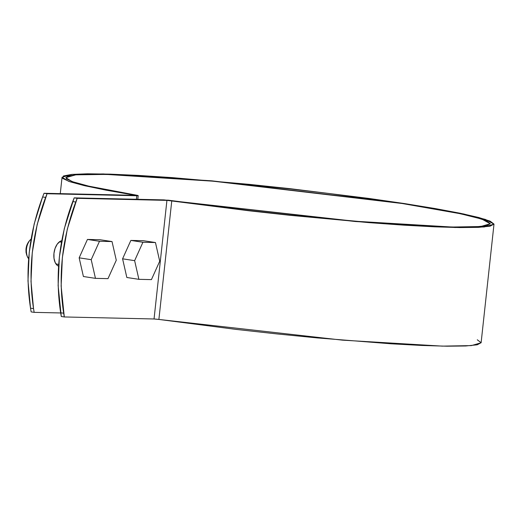 <?xml version="1.0" encoding="UTF-8"?>
<svg xmlns="http://www.w3.org/2000/svg" width="520" height="520" viewBox="0 0 520 520"><rect width="100%" height="100%" fill="white"/><g stroke="black" fill="none" stroke-linecap="round" stroke-linejoin="round"><path stroke-width="0.78" d="M154.993 319.026L158.886 319.442L154.044 318.981L166.933 200.356L248.865 210.763L289.692 215.28L368.641 222.612L403.943 225.167L434.74 226.837L459.921 227.578L478.595 227.35L490.094 226.174L494 224.088L490.178 221.162L478.757 217.503L460.161 213.239L435.038 208.533L404.3 203.541L369.044 198.452L290.134 188.689L249.301 184.366L172.153 177.613L138.593 175.422L110.026 174.135L87.471 173.797L71.734 174.421L63.382 175.988L62.712 178.438L69.752 181.688L84.24 185.614L105.671 190.086L133.263 194.928L85.52 185.913L68.555 181.279L62.056 177.236L72.241 174.375L103.272 173.947L211.848 180.837L404.3 203.541L463.567 213.954L485.472 219.44L493.994 224.159L484.244 226.98L455.169 227.5L355.375 221.526L167.901 200.401L77.181 198.334L75.751 202.02C62.017 238.869 57.986 275.938 63.668 313.228L64.298 316.959L61.282 316.498L60.658 312.767L63.668 313.228L60.658 312.767C54.977 275.483 59.001 238.407 72.735 201.558L75.751 202.02L72.735 201.558L74.172 197.873L77.181 198.334L74.172 197.873L163.917 199.894L354.049 221.169L452.121 227.039L480.695 226.531L490.282 223.756L481.904 219.115L460.375 213.727L402.129 203.495L212.986 181.181L106.281 174.408L75.784 174.831L65.773 177.639L72.157 181.61L88.829 186.167L135.752 195.033C138.56 195.52 138.912 195.761 136.799 195.754L47.053 193.733L44.038 193.271L133.783 195.292L44.038 193.271L47.053 193.733L45.617 197.418L42.608 196.957L44.038 193.271L42.608 196.957L45.617 197.418C31.883 234.267 27.859 271.336 33.54 308.627L30.524 308.165L27.989 280.937L29.23 252.395L34.184 223.938L42.608 196.957C28.873 233.805 24.843 270.881 30.524 308.165L33.54 308.627L34.164 312.358L31.155 311.896L30.524 308.165L31.155 311.896L34.164 312.358L60.684 312.956L34.164 312.358L33.54 308.627L31.005 281.398L32.246 252.857L37.2 224.4L47.053 193.733L136.799 195.754L136.416 199.277L136.799 195.754L138.157 195.585L108.635 190.268L87.575 185.874L73.333 182.013L66.417 178.822L67.073 176.417L75.283 174.876L90.747 174.258L112.918 174.59L173.972 178.009L210.678 180.98L289.919 188.897L329.622 193.564L402.129 203.495L432.341 208.397L457.028 213.025L475.306 217.211L486.525 220.805L490.288 223.685L486.447 225.739L475.15 226.895L456.794 227.117L432.042 226.389L401.778 224.744L367.081 222.235L289.49 215.033L249.366 210.587L168.35 200.194L74.172 197.873L64.318 228.54L59.364 256.997L58.123 285.538L61.282 316.498L64.298 316.959L154.044 318.981L166.933 200.356L77.181 198.334L67.327 229.002L62.374 257.459L61.133 286L64.298 316.959L154.07 318.981M61.737 240.675L59.956 241.462L57.181 244.218L55.075 248.391L53.957 253.344L54.002 258.323L55.191 262.567L57.35 265.44L58.559 266.156A13.078 7.56 -81.3 0 1 53.931 253.617A13.078 7.56 -81.3 0 1 60.989 240.922M133.263 194.928L134.485 195.24L133.263 194.928L133.224 195.28L133.263 194.928M493.994 224.159L481.111 342.784L471.354 345.605L442.286 346.125L342.491 340.151L158.886 319.442L171.769 200.811L158.886 319.442L235.976 329.387L276.803 333.905L317.213 337.909L391.053 343.791L421.85 345.462L447.038 346.203L465.712 345.982L477.204 344.799L481.111 342.713L477.288 339.788M137.8 199.31L138.203 195.644L136.799 195.754M87.438 239.441L99.977 239.727L112.028 241.566L116.278 260.24L107.998 278.636L95.459 278.356L91.208 259.675L99.489 241.28L112.028 241.566L116.278 260.24L107.998 278.636L95.459 278.356L83.408 276.51L79.157 257.836L87.438 239.441L99.489 241.28L112.028 241.566L99.977 239.727L87.438 239.441L99.489 241.28L91.208 259.675L79.157 257.836L87.438 239.441M83.408 276.51L95.459 278.356L91.208 259.675L79.157 257.836L83.408 276.51M28.633 258.707L27.203 256.269C25.597 250.51 26.39 245.297 29.588 240.636L31.064 239.161A11.206 6.481 98.7 0 0 26.462 248.658A11.206 6.481 98.7 0 0 28.594 258.661M28.704 241.742L26.799 245.252L26 248.794L26.026 252.35L26.878 255.379M29.588 240.636L28.639 241.819C25.974 245.707 25.311 250.049 26.65 254.852L27.203 256.269M59.755 241.936L60.327 241.989M55.926 263.868L57.337 264.18M130.865 240.422L143.403 240.702L155.454 242.541L159.712 261.222L151.43 279.617L138.892 279.331L134.635 260.656L142.922 242.261L155.454 242.541L159.712 261.222L151.43 279.617L138.892 279.331L126.841 277.492L122.584 258.817L130.865 240.422L142.922 242.261L155.454 242.541L143.403 240.702L130.865 240.422L142.922 242.261L134.635 260.656L122.584 258.817L130.865 240.422M126.841 277.492L138.892 279.331L134.635 260.656L122.584 258.817L126.841 277.492M62.049 177.294L60.275 193.635M58.682 264.413L56.771 264.121M61.47 242.164L59.404 241.852"/></g></svg>
